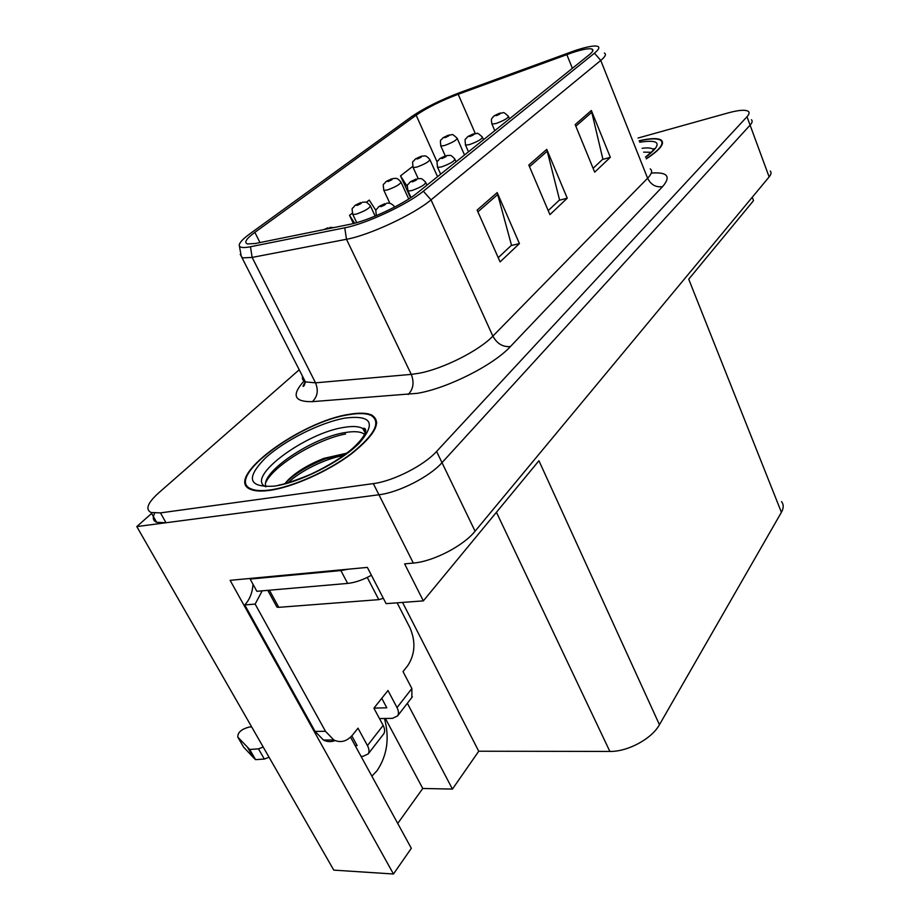 <?xml version="1.0" encoding="UTF-8"?>
<svg xmlns="http://www.w3.org/2000/svg" width="920" height="920" viewBox="0 0 920 920"><rect width="100%" height="100%" fill="white"/><g stroke="black" fill="none" stroke-linecap="round" stroke-linejoin="round"><path stroke-width="1.38" d="M371.875 776.158L377.085 770.649C387.251 755.366 389.712 737.978 384.456 718.485M350.543 737.15L411.32 848.297L393.472 874L230.115 580.336L367.356 567.398L386.101 603.646L423.338 600.875L404.616 563.879L413.333 563.063C433.171 561.534 463.346 545.928 475.076 531.208L769.131 176.916C771.213 174.363 771.581 172.408 770.247 171.051M781.505 501.618C783.806 504.493 783.771 508.058 781.402 512.313L659.444 724.719L538.936 460.747L423.338 600.875M752.249 197.259L753.526 200.652L688.723 279.197L781.402 512.313M299.241 369.771L158.55 492.993C147.568 502.964 145.084 509.461 151.098 512.509L160.459 512.889L373.324 483.609C393.162 481.194 424.097 465.428 436.586 451.455L747.005 116.725L750.099 125.131C752.261 122.716 752.709 120.922 751.433 119.761C752.709 120.922 752.261 122.716 750.099 125.131L442.002 462.668L750.099 125.131L769.131 176.916M154.709 513.188C152.317 517.73 152.961 520.766 156.642 522.284L166.025 522.744L378.948 494.764C398.785 492.487 429.617 476.744 442.002 462.668C429.617 476.744 398.785 492.487 378.948 494.764L136.792 526.585L333.787 870.124L393.472 874M151.627 513.429L136.792 526.585M376.797 422.751L376.107 422.556M659.444 724.719C651.831 738.771 627.727 751.812 609.868 751.433L478.733 751.226L402.546 602.428M478.733 751.226L452.444 789.084L407.364 703.271M397.728 823.446L422.763 788.474L452.444 789.084M422.763 788.474L385.399 718.474M349.209 414.334C300.207 421.337 221.973 479.216 250.987 489.509C255.3 491.211 261.567 491.498 269.779 490.371C292.767 487.197 328.244 471.339 351.509 453.801C375.394 434.631 382.145 421.716 371.772 415.081C366.815 412.838 359.294 412.585 349.209 414.334M250.941 488.807L250.803 489.44M572.642 52.543C582.785 49.266 589.26 48.104 592.043 49.07C593.803 49.91 592.802 51.865 589.042 54.924L417.335 192.912C403.546 204.367 367.897 220.972 349.853 224.342L255.507 243.466L247.595 243.961C243.742 242.661 246.169 238.797 254.863 232.357L416.162 115.207C427.018 107.766 441.025 100.786 458.194 94.265L572.642 52.543M575.264 50.485L460.184 92.46C440.346 100.004 424.131 108.077 411.539 116.702L249.952 233.761C242.949 238.867 239.384 242.684 239.246 245.237C239.372 247.664 243.121 248.17 250.481 246.755L344.758 227.815C365.688 223.962 407.387 204.527 423.327 191.21L594.458 53.176C600.472 48.127 600.288 45.747 593.906 46.046C589.536 46.368 583.326 47.851 575.264 50.485M365.757 430.652L363.803 430.031M477.123 210.07L500.1 261.901L519.432 243.57L497.179 192.59L477.123 210.07M498.237 257.703L511.497 245.214L497.179 192.59M511.083 245.605L519.432 243.57M575.172 124.602L594.688 172.166L610.328 157.331L591.353 110.492L575.172 124.602M593.101 168.314L602.876 159.114L591.353 110.492M602.485 159.482L610.328 157.331M528.793 165.025L549.918 214.636L567.249 198.191L546.756 149.362L528.793 165.025M548.205 210.623L559.567 199.916L546.756 149.362M559.164 200.295L567.249 198.191M646.288 158.873C659.904 149.891 664.93 143.669 661.376 140.208C658.03 137.942 650.612 138.126 639.112 140.76M747.005 116.725C749.19 114.333 749.639 112.562 748.374 111.435C745.579 109.526 738.886 109.998 728.329 112.861L638.031 138.046M412.689 166.439L400.51 175.869L410.573 197.788M352.279 213.198L349.519 215.337L353.418 223.525M375.969 210.588L369.219 200.088L366.229 202.4M349.519 215.337L354.625 223.215M400.51 175.869L407.261 186.507M449.27 134.941C453.272 135.562 450.317 132.112 457.091 138.138C456.929 140.012 452.755 142.474 444.567 145.51L440.875 146.038C439.714 137.241 441.013 141.519 442.405 138.31L444.084 137.287L445.038 137.643C449.063 135.953 450.053 135.194 447.971 135.378L444.084 137.287M444.21 137.184L442.922 137.862M500.353 113.022C504.781 113.585 501.584 110.147 508.38 116.253C508.242 118.093 504.102 120.508 495.96 123.521L491.97 124.096C490.693 117.714 491.682 119.289 493.442 116.472L495.259 115.345L496.351 115.655C500.434 113.942 501.365 113.206 499.157 113.436L495.259 115.345M495.374 115.253L493.994 115.989M421.889 156.112C425.822 156.181 425.109 154.583 429.766 159.379C429.64 161.38 425.316 163.955 416.806 167.095L413.183 167.589C411.827 158.884 413.195 162.886 414.736 159.585L416.426 158.55L417.335 158.976C421.463 157.251 422.498 156.458 420.44 156.584L416.426 158.55M416.565 158.447L415.253 159.137M392.955 178.492C396.83 178.652 396.014 176.962 400.855 181.838C400.775 183.977 396.301 186.668 387.435 189.934L383.904 190.382C382.467 181.274 383.663 185.84 385.468 182.079L387.182 181.044L388.033 181.539C392.265 179.78 393.369 178.94 391.322 179.009L387.182 181.044M387.32 180.929L386.009 181.619M362.33 202.204C365.964 202.423 365.343 200.709 370.254 205.608C370.219 207.897 365.573 210.737 356.327 214.13L352.889 214.544C351.244 205.505 352.486 209.829 354.487 205.896L356.201 204.861L356.994 205.447C361.341 203.642 362.503 202.756 360.479 202.768L356.362 204.746L359.904 203.515L358.053 204.642L356.201 204.861M356.362 204.746L355.028 205.436M325.577 229.264L327.094 228.953M474.248 133.699C478.446 134.332 475.398 130.801 482.344 136.999C482.252 138.954 477.963 141.496 469.499 144.601L465.566 145.141C464.324 136.171 465.761 140.449 467.061 137.241L468.889 136.114L469.947 136.482C474.133 134.734 475.111 133.952 472.914 134.148L468.889 136.114M469.016 136.01L467.613 136.758M446.66 155.549C450.823 155.63 450.075 154.054 454.791 158.941C454.744 161.034 450.317 163.691 441.508 166.922L437.644 167.417C436.195 158.516 437.69 162.541 439.15 159.217L441.002 158.079L442.014 158.516C446.292 156.733 447.338 155.905 445.142 156.043L441.14 157.975L444.728 156.71L442.957 157.78L441.002 158.079M441.14 157.975L439.714 158.723M417.438 178.71C421.406 178.871 420.728 177.215 425.603 182.183C425.615 184.414 421.026 187.208 411.838 190.566L408.054 191.026C406.467 181.93 407.916 186.105 409.584 182.493L411.459 181.355L412.413 181.873C416.806 180.044 417.91 179.17 415.736 179.25L411.596 181.24L415.242 179.975L413.413 181.079L411.459 181.355M411.596 181.24L410.147 181.999M376.395 215.602C375.21 206.919 376.176 211.117 378.212 207.195L380.086 206.057L380.983 206.666C385.491 204.792 386.676 203.872 384.514 203.883L380.247 205.93L383.95 204.654L382.041 205.827L380.086 206.057M380.247 205.93L378.775 206.701M639.17 140.909C650.371 138.368 657.605 138.218 660.87 140.438C664.366 143.83 659.49 149.914 646.219 158.711M643.62 152.145L651.383 152.294M397.129 602.83L410.032 627.934C415.874 641.734 415.104 654.315 407.721 665.689L403.017 671.588L411.872 688.539L397.026 707.606C398.705 710.942 398.9 713.702 397.612 715.886L392.426 718.37L379.477 718.566M397.026 707.606L387.975 690.506L373.911 708.181L383.145 725.42L367.448 745.579L357.995 728.18L352.831 734.678C347.127 741.416 340.791 743.187 333.834 739.99L325.496 731.308L255.139 604.095L244.755 604.923C249.653 599.656 252.402 592.779 253.011 584.315M373.991 708.089L386.814 707.813L381.765 698.314M348.093 569.216L340.883 570.561L250.136 579.082L250.884 578.381M250.136 579.082L256.864 591.295L347.633 583.418C354.901 582.67 362.825 579.957 371.427 575.253M335.053 740.554C331.142 742.13 327.267 741.957 323.438 740.025L315.077 731.4L244.755 604.923M262.2 590.835L255.139 604.095M355.166 745.602L357.121 745.602L351.808 735.873M367.448 745.579C369.219 748.972 369.46 751.755 368.184 753.94L362.974 756.332L361.031 756.32M251.689 726.961L249.504 726.984C241.511 729.043 237.601 732.423 237.797 737.104L249.699 749.478L258.474 748.845L263.2 747.029M269.054 757.24L264.339 759.057L258.474 748.845M249.699 749.478L255.564 759.644L253.448 757.585L243.57 747.086L237.797 737.104M255.564 759.644L264.339 759.057M383.284 734.413L383.801 733.746C385.089 731.561 384.87 728.789 383.145 725.42M247.583 747.454L253.448 757.585M411.861 697.463L411.872 688.539M265.983 486.772C259.371 472.868 312.903 437.034 345.678 432.48C354.901 430.985 361.226 431.629 364.676 434.435M346.714 453.192L323.84 458.39C308.683 464.416 296.803 471.58 288.178 479.906L284.912 483.632M348.818 414.713C358.788 412.976 366.229 413.218 371.128 415.437C381.397 422.015 374.728 434.78 351.084 453.755C328.072 471.109 292.974 486.795 270.227 489.946C262.085 491.061 255.886 490.785 251.608 489.095C222.893 478.917 300.322 421.636 348.818 414.713M251.39 489.67L251.505 489.049M276.253 605.831L276.943 607.096L278.783 607.338L378.775 599.644L383.341 598.333M288.109 482.735C299.816 471.408 324.082 458.965 343.654 455.469M284.947 483.621L286.683 481.792C296.067 472.868 309.016 465.209 325.542 458.792L346.506 453.353M475.076 531.208L436.586 451.455M413.333 563.063L373.324 483.609M609.868 751.433L496.432 512.267M651.279 173.064C667.529 171.89 671.289 176.41 662.572 186.633L510.393 346.564C502.906 347.197 497.053 343.712 492.855 336.122L647.611 178.227C651.808 173.857 652.682 170.74 650.244 168.866M510.393 346.564C493.465 365.125 447.453 388.332 417.404 393.323L312.374 401.649C294.066 402.017 291.272 395.14 304.002 381.029M344.758 227.815L346.483 239.28L411.263 374.382L418.657 373.324C442.6 369.081 479.044 350.761 492.855 336.122L431.031 199.87C414.034 214.36 369.035 235.347 346.483 239.28L252.137 257.416L242.42 257.899L240.235 254.38M250.481 246.755L252.137 257.416L315.525 382.835L411.263 374.382C414.391 382.478 413.344 389.206 408.135 394.542M423.327 191.21L431.031 199.87L600.76 60.444L594.458 53.176M604.359 53.061C606.544 54.165 605.337 56.626 600.76 60.444L647.611 178.227C650.911 184.782 655.903 187.588 662.572 186.633M160.459 512.889L166.025 522.744M302.542 376.268C301.99 378.856 302.933 380.719 305.394 381.88L315.525 382.835C318.596 390.379 317.538 396.658 312.374 401.649M254.863 232.357L259.98 242.558M566.812 54.568L572.378 68.321M458.194 94.265L475.284 133.515M416.162 115.207L437.172 162.127M529.506 166.715L547.342 151.121M575.828 126.212L591.894 112.171M477.905 211.83L497.823 194.419M445.28 155.928L440.645 145.567M494.799 130.663L491.751 123.636M418.186 178.595L412.93 167.06M389.93 203.377L383.605 189.808M356.73 222.64L352.555 213.9M328.44 228.677L327.761 227.964L324.231 229.528M468.487 151.8L465.324 144.624M440.668 174.156L437.368 166.842M411.022 197.489L407.732 190.382M386.457 203.297C389.367 202.549 392.092 203.722 394.622 206.839L394.853 206.954M642.102 148.304C647.91 147.533 651.636 147.924 653.269 149.465L653.545 149.787M639.688 142.22C660.721 139.058 662.71 144.072 645.644 157.262M340.883 570.561L347.633 583.418M325.496 731.308L315.077 731.4M265.845 486.772C244.536 477.859 305.831 432.618 344.287 427.351C352.854 425.925 359.03 426.328 362.813 428.547L365.608 431.917M345.345 418.036C371.749 414.909 376.337 423.327 359.099 443.313C340.699 461.874 299.563 482.69 274.206 486.139C248.584 487.634 245.548 478.365 265.075 458.332C284.245 440.542 320.712 422.291 345.345 418.036M265.868 482.344C273.815 465.209 316.871 439.357 345.563 433.987M365.493 429.398L363.066 428.892M378.775 599.644L367.252 577.426M278.783 607.338L269.411 590.214M592.043 49.07L592.756 50.853M239.246 245.237L241.247 256.266L305.394 381.88L304.359 385.238C304.669 385.089 300.679 389.678 305.302 381.708M151.098 512.509L156.642 522.284M662.538 143.198L661.376 140.208M464.519 154.986L457.309 138.621M448.166 135.251L443.497 137.482M509.484 118.852L508.587 116.736M499.33 113.321L494.615 115.575M437.541 176.674L430.008 159.919M420.647 156.446L415.84 158.734M408.733 198.984L401.143 182.436M391.552 178.859L386.596 181.217M375.176 216.108L370.565 206.287M360.732 202.595L355.626 205.033M333.695 227.619L329.866 227.355M328.037 227.78L323.886 229.609M483.517 139.725L482.574 137.54M473.098 134.01L468.245 136.332M456.055 161.793L455.055 159.539M445.349 155.905L440.346 158.286M426.96 185.173L425.902 182.85M415.955 179.089L410.803 181.562M384.755 203.699L379.431 206.252M653.453 149.914L653.338 149.327C651.958 149.178 659.778 145.452 645.553 157.01M323.438 740.025L333.834 739.99M368.184 753.94L383.801 733.746M397.612 715.886L412.378 696.785M365.274 433.032L362.813 428.547C366.309 426.891 369.759 432.687 352.82 448.224C342.459 457.24 328.279 465.991 310.304 474.478C294.768 480.78 284.2 484.334 278.587 485.15M251.608 489.095L252.034 489.888M276.943 607.096L267.777 590.352M286.683 481.792L288.178 479.906M325.542 458.792L323.84 458.39"/></g></svg>
